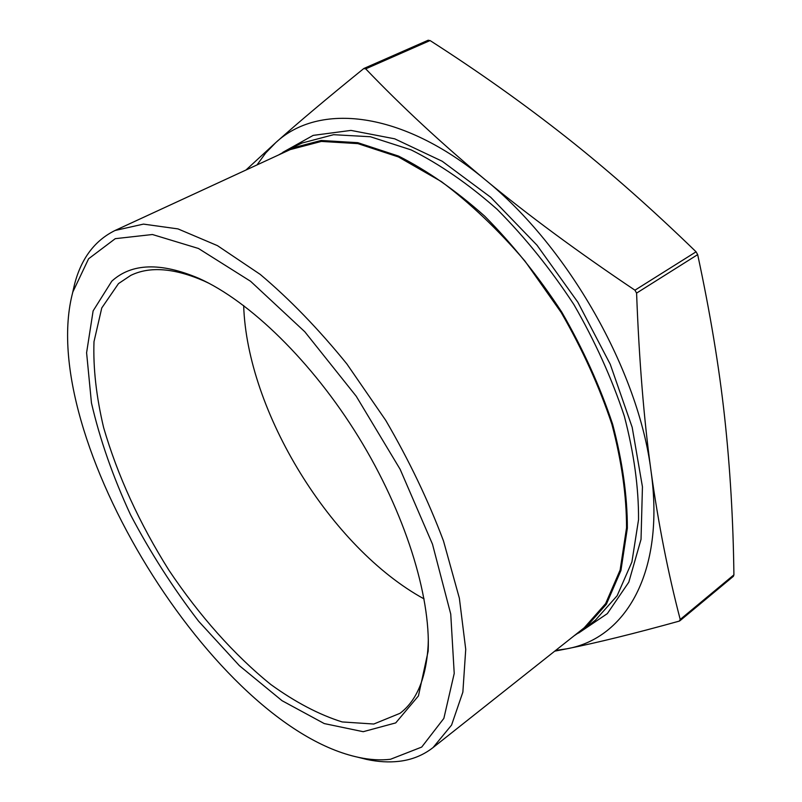 <?xml version="1.0" encoding="UTF-8"?>
<svg xmlns="http://www.w3.org/2000/svg" width="802" height="802" viewBox="0 0 802 802"><rect width="100%" height="100%" fill="white"/><g stroke="black" fill="none" stroke-linecap="round" stroke-linejoin="round"><path stroke-width="1.2" d="M555.606 650.452L566.954 648.778C625.54 638.332 665.179 572.548 651.064 471.325C638.773 371.356 568.217 246.695 484.849 179.427C527.686 214.866 577.721 251.788 634.943 290.194L636.587 293.101C639.094 360.018 643.916 419.426 651.064 471.325C658.302 523.405 668.026 572.778 680.216 619.465L679.304 621.099C634.542 633.53 597.099 642.753 566.954 648.778L554.713 651.164M679.855 620.818L733.409 576.287L733.91 574.854C733.239 520.568 730.151 468.037 724.637 417.281C719.133 366.835 710.141 312.62 697.67 254.625L696.076 251.808C651.364 208.43 607.996 170.154 565.961 137.002C523.696 103.699 478.393 71.548 430.072 40.551L428.037 40.361M365.712 68.852C402.223 106.947 441.932 143.809 484.849 179.427C401.501 110.095 318.414 102.596 275.758 142.616C298.314 122.485 327.627 97.814 363.707 68.611L365.712 68.852L430.072 40.551M245.953 170.034L275.758 142.616L265.683 153.012L257.011 164.921M574.092 635.806L584.929 628.467L606.372 604.237L620.928 570.523L627.354 528.167C627.375 496.087 622.472 461.451 612.648 424.258C599.996 386.363 583.034 348.97 561.761 312.088C538.433 276.459 512.719 244.45 484.608 216.069C455.847 190.515 427.145 170.515 398.514 156.069L357.812 142.686L321.151 140.47L289.863 148.671L278.424 155.037M428.308 639.645L428.148 645.239C426.233 677.911 416.85 700.607 400.008 713.319L373.802 724.026L342.173 721.94C319.136 714.702 295.367 702.231 270.855 684.537C234.234 654.993 199.157 615.385 168.921 570.212C139.438 523.335 117.673 475.797 103.628 427.616C96.28 396.579 93.072 367.938 93.994 341.682L101.764 307.958L118.495 283.597L130.706 275.427C149.653 266.134 174.134 267.998 204.159 281.031L209.222 283.417M111.779 281.191L93.122 310.885L86.596 352.74L91.458 402.965C99.879 439.366 112.881 476.599 130.475 514.663C150.235 552.297 172.941 587.816 198.595 621.209L239.387 665.68L282.063 700.707L324.259 723.574L363.206 731.695L395.727 722.903L418.433 695.936L428.158 651.164C430.754 595.445 404.92 512.478 358.564 437.05C312.158 361.662 249.773 301.161 198.876 278.354C160.631 262.174 131.588 263.116 111.779 281.191M390.484 759.273C380.649 760.426 370.203 759.835 359.156 757.489C214.605 727.514 34.396 434.494 72.852 291.958L88.591 258.775L115.277 238.665L152.43 234.515L198.465 248.48L250.585 281.291L304.77 331.727L356.238 396.248L400.138 469.3L432.478 544.157L450.744 614.081L454.223 673.439L443.857 718.391L421.712 747.073L390.484 759.273M243.668 305.562C247.086 411.637 330.955 548.007 424.078 598.914M357.321 757.088L366.765 759.444C378.123 761.86 388.87 762.491 399.005 761.329C411.827 759.855 423.165 755.273 433.04 747.584L451.566 725.088L462.864 692.116L465.731 649.339L459.366 598.212L443.496 540.959C428.348 500.638 409.1 460.428 385.732 420.348L346.825 363.887C318.605 329.101 289.743 299.266 260.209 274.394L217.452 245.643L177.984 228.901L143.458 224.109L115.027 230.495C94.756 240.5 81.263 258.434 74.546 284.289L72.38 293.783M433.04 747.584L584.237 627.765L605.61 603.625L620.126 570.021L626.542 527.806C626.552 495.837 621.67 461.32 611.876 424.248C599.264 386.484 582.362 349.221 561.159 312.449L525.009 261.141C498.273 229.833 470.373 203.307 441.311 181.543L398.464 156.961L357.892 143.628L321.361 141.423L290.174 149.613L115.027 230.495M696.076 251.808L634.943 290.194M636.587 293.101L697.67 254.625M733.91 574.854L680.216 619.465M289.863 148.671L302.143 143.007L333.592 134.696L370.364 136.741L411.115 149.894C439.747 164.169 468.408 183.969 497.11 209.292C525.13 237.452 550.733 269.221 573.911 304.61C595.034 341.271 611.846 378.454 624.327 416.158C633.981 453.19 638.723 487.706 638.542 519.696L631.896 562.001L617.139 595.736L595.525 620.056L584.929 628.467M578.503 633.099L607.325 613.63L628.808 582.172L641.029 539.355L642.442 486.834L632.177 427.276L610.272 364.319L577.841 302.194L537.029 245.232L490.724 197.282L442.203 161.252L394.694 138.816L350.975 130.405L313.201 135.378L282.825 152.32M428.298 40.18L364.048 68.401M204.159 281.031L198.876 278.354M428.148 645.239L428.158 651.164M359.156 757.489L366.765 759.444M72.852 291.958L74.546 284.289"/></g></svg>
